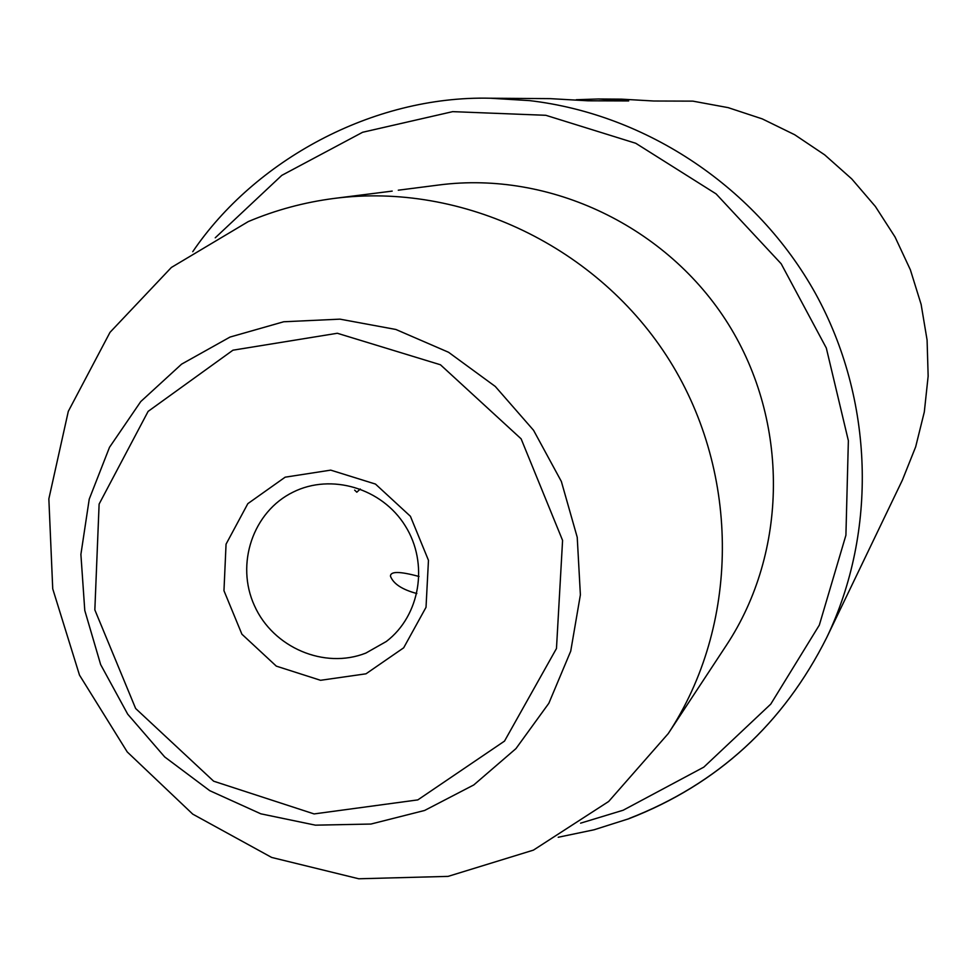 <?xml version="1.0" encoding="UTF-8"?>
<svg xmlns="http://www.w3.org/2000/svg" width="977" height="977" viewBox="0 0 977 977"><rect width="100%" height="100%" fill="white"/><g stroke="black" fill="none" stroke-linecap="round" stroke-linejoin="round"><path stroke-width="1.47" d="M629.188 818.47C717.582 784.152 783.456 723.786 826.811 637.383C877.627 531.219 873.841 399.532 815.539 293.601C756.821 187.914 647.018 114.333 529.607 100.619L490.32 98.225L550.222 98.64L587.995 100.802L628.675 100.936L598.339 98.982L576.259 99.727M598.339 98.982L621.311 99.141L653.869 101.01L692.84 101.132L728.121 107.629L762.292 118.901L794.704 134.753L824.722 154.891L851.785 178.95L875.38 206.477L895.03 236.959L910.369 269.799L921.128 304.397L927.088 340.069L928.15 376.145L924.315 411.94L915.681 446.794L902.418 480.037L826.811 637.383C783.42 723.884 717.46 784.323 628.919 818.714L594.028 829.791L558.209 837.265M360.293 489.013L356.8 492.2L354.651 490.112M392.192 191.101L334.207 198.416C462.377 181.844 598.669 246.888 669.77 360.818C740.871 474.737 739.418 625.744 668.231 733.605L608.671 801.482L533.43 850.124L448.089 876.381L358.767 878.775L271.679 857.452L192.75 814.134L127.23 751.936L79.491 675.107L52.734 588.826L48.85 498.868L68.305 411.354L110.01 332.339L171.366 267.466L248.317 221.559C275.758 209.994 304.384 202.276 334.207 198.416M416.837 593.527C402.145 589.595 393.365 583.819 390.482 576.222C390.36 571.179 399.874 571.276 419.035 576.491M398.286 190.197L439.271 184.946C550.124 170.645 667.376 226.456 728.402 324.217C789.416 421.991 788.036 551.834 726.485 645.138L668.231 733.605M365.911 653.051L386.342 641.474C420.244 615.608 428.927 563.375 405.272 525.895C381.995 488.17 331.252 473.027 293.124 492.115C252.933 511.63 235.286 564.108 254.484 605.752C273.145 647.641 324.449 669.563 365.911 653.051M365.996 673.812L403.672 647.812L426.021 607.303L428.463 560.322L410.413 516.283L375.473 484.067L330.727 470.132L285.162 477.179L247.84 503.643L226.053 544.165L223.965 590.706L241.893 634.183L276.308 666.131L320.554 680.297L365.996 673.812M230.022 337.065L181.588 364.152L140.761 401.559L109.497 447.319L89.237 499.137L80.896 554.411L84.779 610.466L100.655 664.592L127.718 714.199L164.673 756.919L209.75 790.674L260.822 813.817L315.424 825.162L370.942 824.051L424.629 810.458L473.796 784.934L515.941 748.626L548.842 703.281L570.727 651.146L580.387 594.846L577.224 537.277L561.348 481.441L533.552 430.283L495.29 386.465L448.565 352.282L395.868 329.469L339.947 319.149L283.709 321.763L230.022 337.065M580.582 823.171L623.179 810.226L703.794 767.153L770.755 704.124L819.337 625.085L845.911 535.237L848.366 440.676L826.31 348.007L781.173 263.766L716.104 193.898L635.758 143.277L545.838 115.298L452.669 111.647L362.638 132.261L281.767 175.384L215.245 237.802M417.826 799.894L504.511 741.103L556.475 648.496L562.581 540.391L521.12 438.832L440.456 364.775L337.346 333.267L232.953 350.193L148.113 411.39L99.117 504.071L94.842 609.892L135.644 708.508L213.645 781.197L314.093 813.926L417.826 799.894M390.482 576.222L390.947 577.358M490.32 98.225C372.066 95.416 254.325 160.9 192.75 251.7"/></g></svg>
